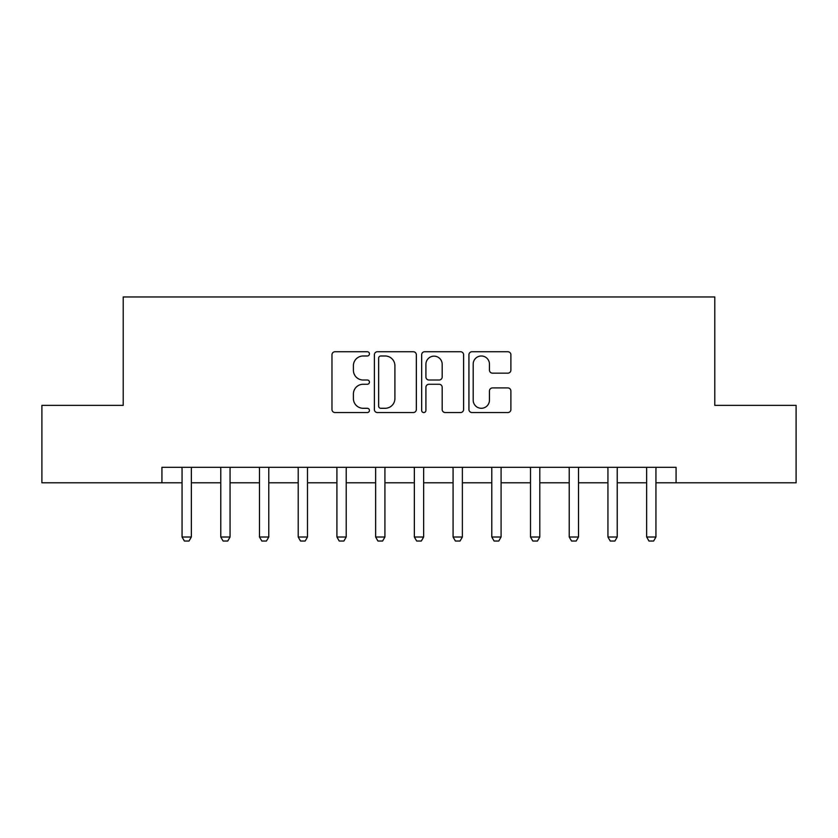 <?xml version="1.0" encoding="UTF-8"?>
<svg xmlns="http://www.w3.org/2000/svg" width="838" height="838" viewBox="0 0 838 838"><rect width="100%" height="100%" fill="white"/><g stroke="black" fill="none" stroke-linecap="round" stroke-linejoin="round"><path stroke-width="1.26" d="M369.443 353.866A2.126 2.126 0 0 0 367.316 351.74L335.011 351.74A3.038 3.038 0 0 0 331.974 354.778L331.974 409.499A3.038 3.038 0 0 0 335.011 412.547L367.316 412.547A2.126 2.126 0 0 0 369.443 410.421A2.126 2.126 0 0 0 367.316 408.284L363.137 408.284A9.731 9.731 0 0 1 353.406 398.563L353.406 393.996A9.731 9.731 0 0 1 363.137 384.265L367.316 384.265A2.126 2.126 0 0 0 369.443 382.138A2.126 2.126 0 0 0 367.316 380.012L363.137 380.012A9.731 9.731 0 0 1 353.406 370.281L353.406 365.724A9.731 9.731 0 0 1 363.137 355.993L367.316 355.993A2.126 2.126 0 0 0 369.443 353.866M507.849 373.172A3.038 3.038 0 0 0 510.887 370.134L510.887 354.778A3.038 3.038 0 0 0 507.849 351.74L471.972 351.74A3.038 3.038 0 0 0 468.934 354.778L468.934 409.499A3.038 3.038 0 0 0 471.972 412.547L507.849 412.547A3.038 3.038 0 0 0 510.887 409.499L510.887 390.958A3.038 3.038 0 0 0 507.849 387.921L492.493 387.921A3.038 3.038 0 0 0 489.455 390.958L489.455 400.155A8.129 8.129 0 0 1 481.326 408.284A8.129 8.129 0 0 1 473.187 400.155L473.187 364.132A8.129 8.129 0 0 1 481.326 355.993A8.129 8.129 0 0 1 489.455 364.132L489.455 370.134A3.038 3.038 0 0 0 492.493 373.172L507.849 373.172M161.923 482.803L41.9 482.803L41.9 405.372L123.207 405.372L123.207 296.966L714.793 296.966L714.793 405.372L796.1 405.372L796.1 482.803L676.077 482.803L676.077 467.321L161.923 467.321L161.923 482.803L182.056 482.803M416.339 354.778A3.038 3.038 0 0 0 413.302 351.74L377.425 351.74A3.038 3.038 0 0 0 374.387 354.778L374.387 409.499A3.038 3.038 0 0 0 377.425 412.547L413.302 412.547A3.038 3.038 0 0 0 416.339 409.499L416.339 354.778M424.698 351.74L460.575 351.74A3.038 3.038 0 0 1 463.613 354.778L463.613 409.499A3.038 3.038 0 0 1 460.575 412.547L445.219 412.547A3.038 3.038 0 0 1 442.181 409.499L442.181 387.313A3.038 3.038 0 0 0 439.143 384.265L428.962 384.265A3.038 3.038 0 0 0 425.914 387.313L425.914 410.421A2.126 2.126 0 0 1 423.787 412.547A2.126 2.126 0 0 1 421.661 410.421L421.661 354.778A3.038 3.038 0 0 1 424.698 351.74M191.347 482.803L220.771 482.803M230.062 482.803L259.487 482.803M268.778 482.803L298.202 482.803M307.494 482.803L336.918 482.803M346.209 482.803L375.634 482.803M384.925 482.803L414.349 482.803M423.651 482.803L453.075 482.803M462.367 482.803L491.791 482.803M501.082 482.803L530.506 482.803M539.798 482.803L569.222 482.803M578.513 482.803L607.938 482.803M617.229 482.803L646.653 482.803M655.945 482.803L676.077 482.803M380.766 355.993A2.126 2.126 0 0 0 378.64 358.119L378.64 406.158A2.126 2.126 0 0 0 380.766 408.284L385.176 408.284A9.731 9.731 0 0 0 394.908 398.563L394.908 365.724A9.731 9.731 0 0 0 385.176 355.993L380.766 355.993M442.181 364.279A8.129 8.129 0 0 0 434.053 356.15A8.129 8.129 0 0 0 425.914 364.279L425.914 376.974A3.038 3.038 0 0 0 428.962 380.012L439.143 380.012A3.038 3.038 0 0 0 442.181 376.974L442.181 364.279M191.682 467.321L191.493 467.929A3.101 3.101 89.8 0 0 191.347 468.871L191.347 537.011L189.021 541.034L184.381 541.034L182.056 537.011L182.056 468.871A3.101 3.101 89.8 0 0 181.909 467.929L181.71 467.321M182.056 537.011L191.347 537.011M230.398 467.321L230.209 467.929A3.101 3.101 89.8 0 0 230.062 468.871L230.062 537.011L227.737 541.034L223.097 541.034L220.771 537.011L220.771 468.871A3.101 3.101 89.8 0 0 220.624 467.929L220.436 467.321M220.771 537.011L230.062 537.011M269.124 467.321L268.925 467.929A3.101 3.101 89.8 0 0 268.778 468.871L268.778 537.011L266.453 541.034L261.812 541.034L259.487 537.011L259.487 468.871A3.101 3.101 89.8 0 0 259.34 467.929L259.152 467.321M259.487 537.011L268.778 537.011M307.839 467.321L307.64 467.929A3.101 3.101 89.8 0 0 307.494 468.871L307.494 537.011L305.168 541.034L300.528 541.034L298.202 537.011L298.202 468.871A3.101 3.101 89.8 0 0 298.056 467.929L297.867 467.321M298.202 537.011L307.494 537.011M346.555 467.321L346.356 467.929A3.101 3.101 89.8 0 0 346.209 468.871L346.209 537.011L343.894 541.034L339.243 541.034L336.918 537.011L336.918 468.871A3.101 3.101 89.8 0 0 336.771 467.929L336.583 467.321M336.918 537.011L346.209 537.011M385.271 467.321L385.071 467.929A3.101 3.101 89.8 0 0 384.925 468.871L384.925 537.011L382.61 541.034L377.959 541.034L375.634 537.011L375.634 468.871A3.101 3.101 89.8 0 0 375.487 467.929L375.298 467.321M375.634 537.011L384.925 537.011M423.986 467.321L423.787 467.929A3.101 3.101 89.8 0 0 423.651 468.871L423.651 537.011L421.325 541.034L416.675 541.034L414.349 537.011L414.349 468.871A3.101 3.101 89.8 0 0 414.213 467.929L414.014 467.321M414.349 537.011L423.651 537.011M462.702 467.321L462.513 467.929A3.101 3.101 89.8 0 0 462.367 468.871L462.367 537.011L460.041 541.034L455.39 541.034L453.075 537.011L453.075 468.871A3.101 3.101 89.8 0 0 452.929 467.929L452.73 467.321M453.075 537.011L462.367 537.011M501.417 467.321L501.229 467.929A3.101 3.101 89.8 0 0 501.082 468.871L501.082 537.011L498.757 541.034L494.106 541.034L491.791 537.011L491.791 468.871A3.101 3.101 89.8 0 0 491.644 467.929L491.445 467.321M491.791 537.011L501.082 537.011M540.133 467.321L539.944 467.929A3.101 3.101 89.8 0 0 539.798 468.871L539.798 537.011L537.472 541.034L532.832 541.034L530.506 537.011L530.506 468.871A3.101 3.101 89.8 0 0 530.36 467.929L530.161 467.321M530.506 537.011L539.798 537.011M578.849 467.321L578.66 467.929A3.101 3.101 89.8 0 0 578.513 468.871L578.513 537.011L576.188 541.034L571.547 541.034L569.222 537.011L569.222 468.871A3.101 3.101 89.8 0 0 569.075 467.929L568.876 467.321M569.222 537.011L578.513 537.011M617.564 467.321L617.376 467.929A3.101 3.101 89.8 0 0 617.229 468.871L617.229 537.011L614.903 541.034L610.263 541.034L607.938 537.011L607.938 468.871A3.101 3.101 89.8 0 0 607.791 467.929L607.602 467.321M607.938 537.011L617.229 537.011M656.29 467.321L656.091 467.929A3.101 3.101 89.8 0 0 655.945 468.871L655.945 537.011L653.619 541.034L648.979 541.034L646.653 537.011L646.653 468.871A3.101 3.101 89.8 0 0 646.507 467.929L646.318 467.321M646.653 537.011L655.945 537.011"/></g></svg>
